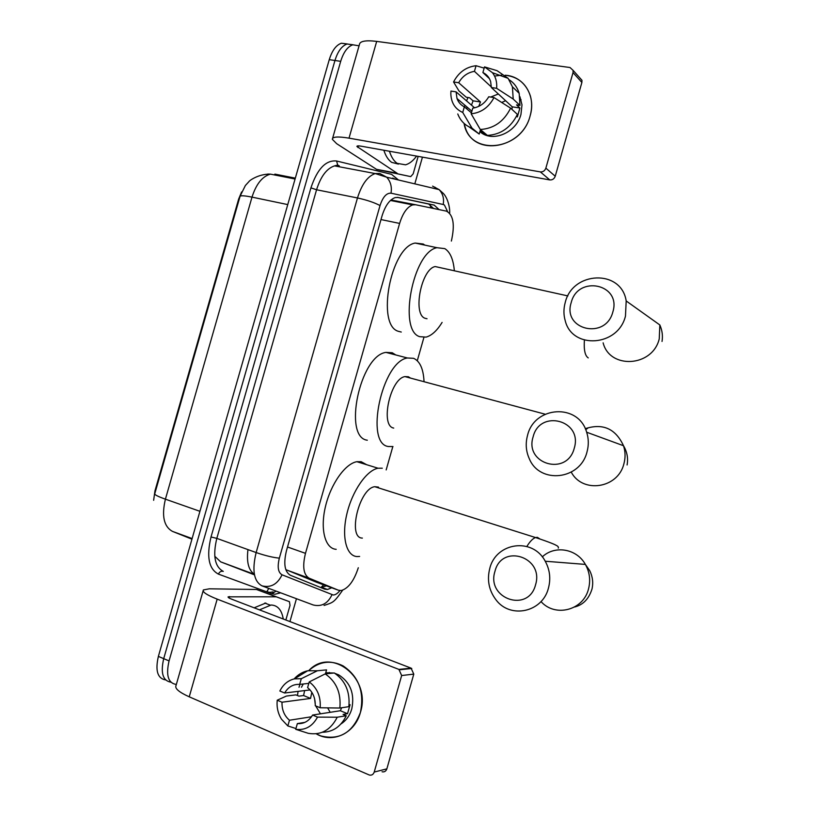 <?xml version="1.0" encoding="UTF-8"?>
<svg xmlns="http://www.w3.org/2000/svg" width="816" height="816" viewBox="0 0 816 816"><rect width="100%" height="100%" fill="white"/><g stroke="black" fill="none" stroke-linecap="round" stroke-linejoin="round"><path stroke-width="1.22" d="M285.804 569.609L316.955 582.42M451.37 241.057C455.042 224.808 453.4 214.843 446.434 211.14L415.66 204.755L412.712 204.887C407.215 206.876 402.849 213.047 399.616 223.421L305.48 553.34C302.267 566.508 303.491 574.79 309.142 578.187L338.405 590.213L341.221 590.549C348.34 588.458 354.042 580.859 358.306 567.742M254.47 574.862L220.687 561.867L214.771 556.257M153.643 500.3L154.938 490.967L238.66 199.033L241.607 191.944M415.66 204.755L390.986 199.981M386.172 469.924L392.822 446.576M417.282 360.723L423.912 337.416M176.327 684.461C168.198 683.227 165.77 675.373 169.065 660.909L340.69 61.333L334.958 60.496C337.783 51.367 341.822 45.869 347.075 44.013L352.971 44.747L347.075 44.013C341.822 45.869 337.783 51.367 334.958 60.496L163.71 658.645L334.958 60.496L329.256 59.67C332.071 50.561 336.121 45.074 341.384 43.228L347.29 43.952M170.87 682.186C162.833 680.789 160.436 672.945 163.71 658.645C160.436 672.945 162.833 680.789 170.87 682.186M165.577 679.912C157.529 678.473 155.122 670.64 158.375 656.401L329.256 59.67M439.09 209.62L434.204 205.112L398.269 197.472L395.209 197.584C389.64 199.543 385.244 205.673 382.021 215.975L286.518 550.484C283.325 563.611 284.631 571.883 290.435 575.29L324.717 589.142L327.502 589.489L331.714 587.785M326.41 585.857L320.759 587.551M422.443 157.141L414.814 183.865M296.453 598.709L289.935 621.568M340.69 61.333C343.526 52.173 347.555 46.665 352.787 44.798L359.071 45.798M397.249 197.339L428.645 204.02L433.541 208.468M259.457 609.858L271.116 605.013C277.664 605.288 281.714 609.95 283.264 619.007M254.143 607.818L265.843 603.014M360.407 712.47C354.97 733.288 332.744 743.753 316.2 733.808L320.688 735.879C339.405 740.591 352.645 732.788 360.407 712.47C371.647 677.963 331.214 646.313 308.815 670.558C319.229 661.337 330.633 659.767 343.026 665.856C358.785 676.433 364.568 691.968 360.407 712.47M297.514 695.548L298.054 691.376L297.514 695.548M276.247 596.863L256.469 589.489L289.425 601.678L290.027 605.401L285.855 620.007M256.469 589.489L209.335 588.815L203.378 589.937C202.133 591.896 206.723 594.966 217.178 599.128L398.912 669.416L411.07 668.131L231.622 599.158C228.98 598.118 227.807 597.343 228.113 596.833L275.9 596.802M256.826 589.56L289.425 601.678M203.123 590.845L176.062 685.42C174.532 688.357 178.918 692.162 189.241 696.823L369.342 775.037C371.678 775.526 373.3 774.537 374.218 772.069L386.866 768.845C385.968 771.273 384.367 772.242 382.061 771.763M299.003 687.276L299.962 684.359L299.003 687.276M411.07 668.131L413.783 674.118L401.656 675.526L374.218 772.069M401.656 675.526L398.912 669.416M413.783 674.118L386.866 768.845M328.246 673.241L329.317 672.455L328.246 673.241M330.205 712.307L327.624 707.87M341.69 707.758L340.333 710.736L312.589 715.051C308.866 721.201 303.787 724.047 297.35 723.598L304.949 722.354M311.518 716.764L289.466 720.232C284.254 715.734 281.775 709.726 282.01 702.219L310.549 698.435L311.824 692.294M320.474 713.827L315.67 705.891M315.282 704.555L314.619 698.833M349.064 704.851L350.084 704.698L347.514 713.704L343.077 714.418L346.27 715.744C340.986 726.546 333.01 732.054 322.351 732.258M325.747 672.721L333.795 673.027M334.846 673.312L338.762 674.903C350.482 682.492 354.817 693.835 351.778 708.931C349.799 715.55 346.198 720.559 340.966 723.955M289.466 720.232L287.844 725.934L281.53 719.253C277.97 713.521 276.532 707.166 277.226 700.21L286.396 696.058L295.871 694.875L298.942 696.14L303.583 695.548L304.633 690.581M301.481 687.245L303.256 683.992M331.123 673.292L325.523 673.516L326.553 669.885L317.383 670.762L301.308 678.698L299.686 684.389L308.815 683.369M334.305 672.976C345.341 680.595 350.186 691.825 348.85 706.666L339.854 708.033L320.178 707.768L315.251 705.718C315.445 698.098 312.895 692.07 307.601 687.623L309.233 681.921L325.207 673.894L334.305 672.976M294.127 678.922C297.932 674.679 302.45 671.966 307.652 670.783L317.383 670.762M325.207 673.894C336.335 681.615 341.221 692.998 339.854 708.033M287.844 725.934L295.943 728.535M310.049 689.928L284.631 692.998L279.847 691.009C283.172 684.461 288.028 680.401 294.413 678.861L301.308 678.698M309.233 681.921C317.261 687.98 320.912 696.599 320.178 707.768M277.226 700.21L282.01 702.219M284.631 692.998C288.272 686.909 293.291 684.043 299.686 684.389M312.589 715.051L317.516 717.121L337.232 717.223L346.27 715.744M337.232 717.223C330.653 730.106 321.004 735.471 308.275 733.319L295.718 729.31L297.35 723.598M317.516 717.121C312.406 726.464 305.143 730.524 295.718 729.31M340.333 710.736L347.514 713.704M303.583 695.548L310.549 698.435M416.588 156.091C413.09 160.844 409.397 163.761 405.532 164.812L397.208 163.373C393.883 161.089 391.292 157.049 389.446 151.235M398.443 164.098L391.68 162.364C388.324 160.079 385.723 156.04 383.846 150.236M535.541 584.868C544.354 556.859 501.687 543.211 494.975 571.302C485.969 598.638 528.34 613.418 535.541 584.868M489.763 568.497C495.924 542.375 532.634 537.03 545.231 561.235C549.851 569.711 550.922 578.656 548.444 588.091C542.477 612.428 510.102 619.16 495.904 599.709C488.906 590.366 486.866 579.972 489.763 568.497M378.481 487.121L374.779 486.703C359.234 488.213 347.208 538.285 362.375 538.091M359.632 556.441L357.112 556.573C346.341 556.114 341.384 536.908 346.861 513.958C352.206 491.018 366.639 470.24 378.063 468.231L382.286 468.2M336.202 549.321C325.207 548.75 319.994 529.604 325.39 506.848C330.653 484.102 345.219 463.59 356.867 461.693L361.182 461.703L366.629 464.702M574.25 448.229C583.052 420.25 539.815 408.836 533.134 436.795C524.127 464.131 567.069 476.677 574.25 448.229M527.534 435.387C534.307 405.97 578.371 402.92 586.663 432.225C588.724 438.682 588.836 445.25 587 451.931C580.247 480.043 539.845 484.327 529.37 458.878C525.943 451.37 525.331 443.547 527.534 435.387M410.519 378.094L408.347 376.747L404.96 376.604C390.221 378.563 379.919 426.095 393.72 428.074M392.986 446.546L388.467 446.525C364.477 444.067 381.929 361.437 407.429 357.989L413.6 358.316C419.822 361.141 423.29 368.679 424.004 380.939M367.312 440.212C342.791 437.549 359.927 355.613 385.948 352.39L392.241 352.757L395.78 354.96M612.857 311.916C621.659 283.968 577.84 274.768 571.2 302.603C562.193 329.929 605.717 340.262 612.857 311.916M565.213 302.573C572.414 271.055 621.425 268.964 626.188 300.961L625.474 316.078C618.14 346.708 572.179 349.615 565.253 320.81C563.509 314.864 563.499 308.785 565.213 302.573M440.671 267.77L435.203 266.557C421.321 268.892 412.457 314.293 425.003 318.26L427.033 318.75M442.099 322.412C437.019 330.674 431.684 335.58 426.085 337.11L419.761 336.682C397.953 330.766 412.916 251.807 436.958 247.707L444.842 248.635C450.136 252.052 453.288 259.264 454.298 270.28M401.258 332.041L398.361 331.316C376.033 325.268 390.65 246.973 415.181 243.056L423.239 244.025L424.83 245.116M530.145 115.79C521.455 151.439 469.169 156.529 464.069 123.42L465.416 127.969C474.473 157.009 522.097 148.849 530.145 115.79C536.224 95.972 523.76 76.163 505.175 75.235C517.915 76.714 526.33 83.64 530.4 96.033C532.134 102.347 532.052 108.936 530.145 115.79M418.159 156.376L413.171 173.849L410.723 176.613L376.502 169.33L336.671 143.687L332.326 139.301C332.377 136.711 337.936 136.323 349.013 138.149L540.335 171.901C542.987 172.084 544.833 170.83 545.863 168.137L555.237 176.236C554.227 178.877 552.412 180.101 549.79 179.918L361.121 146.176C358.316 145.707 356.908 145.799 356.878 146.452L397.178 173.278M410.723 176.613L376.829 169.473M332.612 138.281L359.387 44.696C359.713 41.157 365.486 40.055 376.686 41.392L570.007 67.514L573.107 70.37L573.026 72.593L545.863 168.137M464.824 105.621L464.467 106.937M466.507 100.837L468.078 97.512L466.507 100.837M495.485 75.949L501.707 75.164L495.485 75.949M579.595 77.632L581.961 80.284L581.879 82.477L555.237 176.236M493.996 97.563L488.733 96.778C484.898 103.306 479.573 107.09 472.76 108.14L471.148 113.791C481.144 112.781 488.764 107.375 493.996 97.563L510.612 108.151L517.405 114.393C510.775 127.612 500.779 134.62 487.407 135.405L480.298 129.489L471.148 113.791M471.413 112.832L464.335 106.825C460.826 105.091 458.378 102.316 457.001 98.501L456.073 91.851L474.606 107.824M471.495 105.142L473.086 100.837L469.526 97.736L466.252 97.237L458.959 90.913L453.553 81.977L458.674 82.732L480.512 101.98L478.717 106.396M509.133 79.744C514.049 82.885 517.395 87.414 519.17 93.31L519.965 105.417L516.559 104.897L519.894 108.008L517.354 116.923L516.559 116.198M519.925 96.706L521.985 104.805L520.965 114.362C516.314 133.008 491.997 142.984 479.9 131.611M466.823 108.936L466.956 106.988M464.335 106.825L462.733 112.455L472.015 128.132L479.206 134.048L480.226 130.448L483.755 133.375L485.724 133.997M479.206 134.048L468.914 126.796M472.015 128.132C465.191 125.613 460.448 120.89 457.776 113.965M489.406 78.642L482.899 72.542L484.51 66.892L497.056 70.676L508.113 78.336L512.417 86.802L513.203 99.062L496.628 88.312L491.354 87.536L512.234 106.835L511.958 109.385M519.965 105.417L513.203 99.062M462.733 112.455C455.124 109.038 451.156 102.806 450.83 93.748L450.962 91.076L456.073 91.851M453.553 81.977C458.623 72.328 466.13 66.912 476.054 65.719L474.443 71.349L491.375 87.006M484.153 68.136L476.054 65.719M484.51 66.892L492.476 72.726C495.771 77.071 497.158 82.263 496.628 88.312M458.674 82.732C462.407 76.276 467.67 72.481 474.443 71.349M482.899 72.542C486.713 74.358 489.294 77.387 490.651 81.61L491.354 87.536M510.612 108.151C503.911 121.543 493.802 128.663 480.298 129.489M490.62 97.063L498.352 94.003M501.687 102.469L505.634 100.735M519.894 108.008L512.234 106.835M483.99 132.559L483.755 133.375M480.512 101.98L473.086 100.837M316.547 582.267L338.405 590.213M430.022 204.52L430.868 207.917M254.368 574.331L220.687 561.867M254.347 574.189C248.574 570.333 246.452 562.132 247.962 549.607M154.938 490.967L155.509 491.161M238.66 199.033L239.251 199.155M323.636 584.848L320.923 587.561M286.569 569.986L309.142 578.187M287.518 546.995L305.48 553.34M381.001 219.565L399.616 223.421M239.945 196.717C239.863 195.35 243.882 195.493 252.001 197.125L165.413 499.178C157.6 496.383 154.061 494.527 154.805 493.609L239.945 196.717M267.74 174.063L270.412 174.134C262.303 176.409 256.173 184.069 252.001 197.125L287.752 204.592M199.92 511.306L165.413 499.178C161.476 515.865 163.843 526.606 172.492 531.4L191.944 539.172M158.375 656.401L169.065 660.909M274.87 174.114L295.321 178.143M172.492 531.4L192.117 538.56M273.105 591.906L269.821 592.375L266.781 591.824L268.801 588.387M400.942 202.541L400.931 201.909M447.556 211.517L444.404 204.989L443.21 204.49L391.007 193.188C386.498 192.892 382.837 197.013 380.032 205.561L279.347 558.144C277.205 566.947 278.103 572.506 282.05 574.801L333.244 595.007C335.366 594.956 337.589 593.477 339.905 590.58M432.592 186.13L439.13 189.628C442.853 193.627 444.21 198.574 443.21 204.49M280.653 592.814L274.87 594.262L271.83 593.722L218.402 574.097C208.804 569.017 206.336 556.634 211.018 536.979L310.927 187.864C317.322 168.851 325.87 159.895 336.559 160.997L391.578 174.349L398.483 179.999M396.066 179.428L392.669 178.082L393.047 178.704M331.979 594.772C327.746 603.616 321.473 607.012 313.16 604.952L261.977 585.847C253.827 581.39 251.879 570.292 256.142 552.554L216.821 538.376C212.65 555.829 214.812 566.824 223.278 571.384C221.167 570.863 219.535 571.771 218.402 574.097M434.989 187.201L437.08 189.149M279.347 558.144C273.003 557.532 265.271 555.665 256.142 552.554L357.479 197.951L316.567 189.761L216.821 538.376L211.018 536.979M380.032 205.561C374.391 202.562 366.874 200.032 357.479 197.951C361.743 184.324 367.659 176.195 375.207 173.563L379.766 173.461L386.672 177.194C390.599 181.478 392.047 186.803 391.007 193.188M339.272 165.821L334.56 165.883C326.788 168.402 320.79 176.358 316.567 189.761L310.927 187.864M336.559 160.997L337.712 165.016L339.068 165.77M276.124 591.121L271.83 593.722M282.05 574.801C277.44 584.317 270.749 587.999 261.977 585.847M428.645 204.02L434.204 205.112M217.178 599.128L189.241 696.823M229.52 596.557L229.102 598.006M540.998 601.545C555.043 617.539 583.205 610.49 588.469 589.121C590.733 580.441 589.703 572.21 585.368 564.407C576.688 548.597 554.717 544.996 542.293 556.889M540.008 539.019L537.387 537.336L535.531 537.55C532.817 538.499 529.931 541.477 526.861 546.465M571.261 472.148C582.522 493.721 617.947 488.611 623.883 463.876C625.566 457.735 625.444 451.687 623.506 445.73C615.59 428.675 602.851 422.994 585.266 428.675M603.126 342.842C609.715 369.485 652.525 367.088 659.236 338.905L659.848 324.972L626.188 300.961M584.399 340.129C583.746 349.901 585.021 355.827 588.244 357.898M376.686 41.392L349.013 138.149M581.879 82.477L573.026 72.593M358.367 145.88L357.898 147.502M376.502 169.33L396.851 173.135M549.79 179.918L540.335 171.901M390.456 200.461L412.712 204.887M240.077 196.228L245.381 185.507L249.043 181.509C248.554 181.325 258.06 173.777 270.412 174.134L295.076 179.01M341.384 43.228L352.787 44.798M322.177 587.54L327.502 589.489M324.095 605.431C333.101 602.422 333.815 602.83 342.628 590.213M449.657 213.139C450.085 208.437 448.096 198.625 443.455 193.545L439.13 189.628L386.672 177.194L375.207 173.563L334.56 165.883L337.712 165.016M396.219 200.94L396.199 201.603M270.055 605.064L264.782 603.055M411.764 668.477L399.616 669.773M337.283 675.067L338.762 674.903M294.413 678.861L307.652 670.783M574.556 607.012C583.154 604.891 588.989 598.822 592.069 588.785C593.385 582.583 592.61 576.555 589.754 570.7L585.368 564.407L545.231 561.235M378.063 468.231L356.867 461.693M374.779 486.703L535.531 537.55C551.004 542.64 555.247 544.762 555.839 545.159C557.95 546.118 558.756 547.108 558.266 548.128M627.086 464.977C628.3 458.255 627.106 451.84 623.506 445.73L586.663 432.225M407.429 357.989L385.948 352.39M587.938 428.033L585.704 429.675M404.96 376.604L545.149 414.202M436.958 247.707L415.181 243.056M662.021 341.435C662.949 335.866 662.225 330.378 659.848 324.972M435.203 266.557L567.865 295.922M581.961 80.284L573.107 70.37M457.001 98.501L471.883 111.19M520.18 98.909L521.077 99.766M512.417 86.802L519.17 93.31M492.476 72.726L508.113 78.336"/></g></svg>
